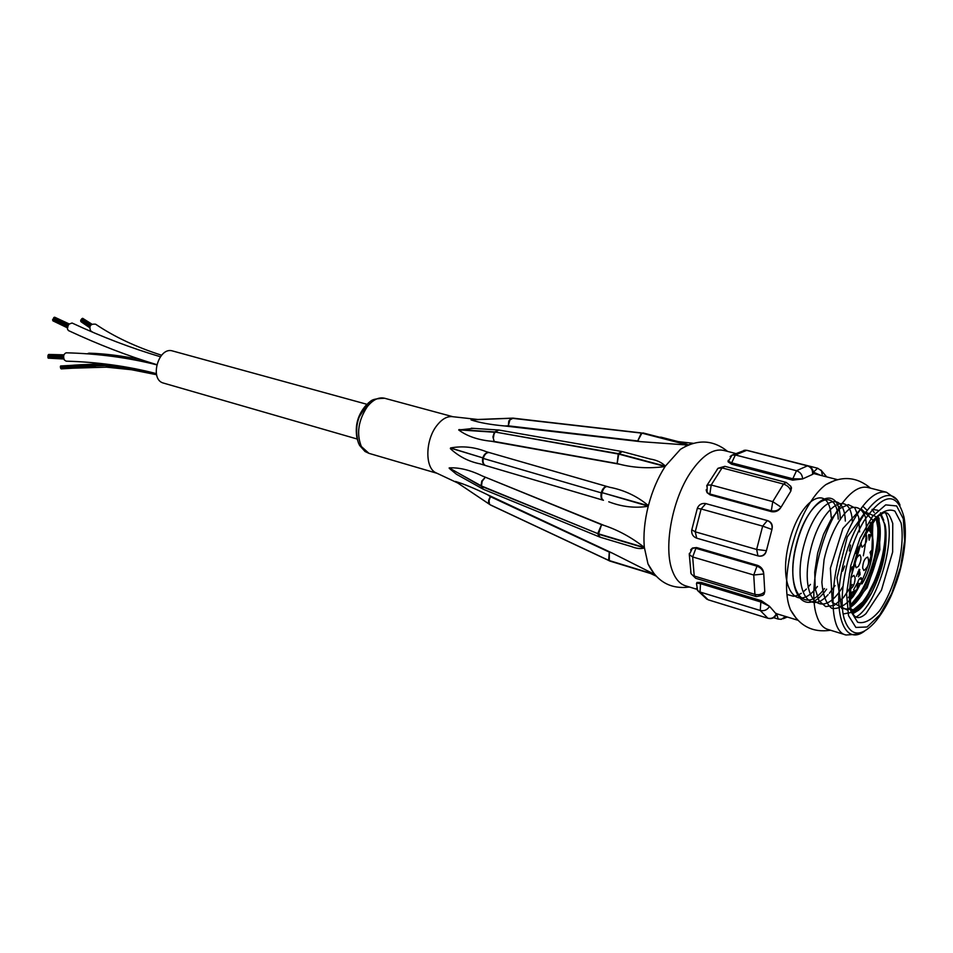 <?xml version="1.0" encoding="UTF-8"?>
<svg xmlns="http://www.w3.org/2000/svg" width="953" height="953" viewBox="0 0 953 953"><rect width="100%" height="100%" fill="white"/><g stroke="black" fill="none" stroke-linecap="round" stroke-linejoin="round"><path stroke-width="1.43" d="M858.367 566.427L856.128 567.785C854.114 562.52 855.341 558.184 859.797 554.801C861.726 557.279 861.238 561.162 858.367 566.427M868.791 534.99L869.196 540.184L870.708 535.252L870.661 534.514L869.315 536.265L869.184 534.478L868.588 534.943L869.184 534.478M869.362 536.825L870.387 535.491L869.517 538.85L869.362 536.825M869.47 538.195L870.053 535.931M868.791 537.575L869.196 540.184M868.719 536.73L868.588 534.943M869.291 535.979L870.661 534.514M871.245 556.397L871.471 550.441L869.994 552.371L870.577 552.192L871.245 556.397M852.185 612.231C858.403 610.265 864.597 604.178 870.768 593.981L871.018 594.053C866.277 602.105 862.096 607.502 858.462 610.265L841.654 608.455L836.984 577.828L847.265 536.992L865.3 512.059L879.011 517.944L879.845 549.643L867.111 587.834L847.622 610.17L832.314 602.51L830.385 568.226L842.869 528.534L861.071 508.771L872.984 520.29L871.769 554.396M870.041 552.895L871.471 550.441M870.935 556.802L870.387 552.43M858.629 573.241L859.868 571.967L858.76 573.313M858.724 573.301L859.809 569.501L858.105 573.349L858.522 574.171L859.535 573.158L859.642 574.516L858.415 576.815L860.082 574.599L859.868 571.967M858.355 574.123L858.069 571.705L859.809 569.501M858.415 576.815L859.356 573.42M857.069 590.336L857.331 585.916C857.629 581.199 858.903 578.447 861.167 577.685L862.096 579.579L862.024 583.867L857.533 583.212M865.169 533.644L865.824 533.644C867.897 539.124 866.634 543.651 862.048 547.225L860.738 543.007M850.886 577.685L853.9 575.374L855.151 577.911C854.758 584.225 853.042 587.894 849.993 588.93M862.632 568C863.037 561.71 864.728 558.077 867.706 557.1C869.696 562.532 868.433 567.011 863.894 570.549L862.632 568M870.768 593.981L871.03 594.076C883.538 569.334 888.208 546.176 885.015 524.579C890.888 549.762 870.637 605.477 851.851 611.373M876.331 517.682C884.813 536.765 869.517 591.313 850.362 605.715M877.308 516.74C887.219 534.931 870.756 593.886 850.648 607.144M870.994 524.09L871.376 532.846M858.141 583.379L857.307 584.975M851.541 594.35L849.528 597.031M872.233 522.411L872.698 537.837M859.666 583.82L857.486 587.858M854.638 592.516L849.623 599.199M858.462 610.265L852.887 613.696M880.238 514.406L885.015 524.579M855.889 617.127C878.047 605.143 897.976 534.383 885.325 512.595M472.974 419.654L471.008 419.904C479.383 422.679 490.652 424.704 504.792 425.979L508.318 425.848L509.891 419.928L513.155 418.153M649.267 458.774L650.172 459.024C656.736 460.073 661.799 462.443 665.373 466.112L680.49 449.28L687.887 445.063L640.309 441.632L504.792 425.979M686.708 444.205L688.209 444.932L690.913 444.098M473.82 428.385L458.715 429.982C466.982 436.129 477.763 439.881 491.057 441.215L494.19 441.442L493.332 438.356L494.023 434.103L495.203 432.007L498.812 430.029L494.595 431.935L618.271 453.628L617.139 463.563L619.76 464.266L491.057 441.215M450.495 448.089L483.374 458.048C484.6 454.259 486.542 452.425 489.175 452.568C486.197 452.33 484.076 454.093 482.814 457.881L450.531 447.946C462.61 445.754 474.534 447.017 486.328 451.71L609.789 487.293C624.465 490.176 637.343 496.287 648.397 505.638C652.305 490.819 657.856 477.787 665.075 466.577L665.373 466.124M665.075 466.577C649.196 468.662 634.09 467.887 619.76 464.266M450.388 448.482L450.352 448.625C458.834 456.511 468.733 461.586 480.062 463.849L485.601 465.541C483.35 464.504 482.575 462.145 483.278 458.441L601.248 492.856C600.473 496.751 601.188 499.217 603.38 500.265L603.44 500.277C601.641 499.372 601.14 496.966 601.951 493.058L482.718 458.274C482.039 461.943 482.98 464.361 485.518 465.517L603.452 500.289M483.04 464.742L480.062 463.849M449.197 468.018L481.444 485.97L482.182 481.241L485.089 477.513L481.789 481.051L480.943 486.054L449.185 467.887C459.12 467.339 470.163 470.032 482.289 475.964L604.142 525.437C618.187 530.118 631.589 537.444 644.347 547.427C643.239 534.847 644.538 521.124 648.231 506.257L648.385 505.65M648.231 506.257C635.174 508.366 622.011 506.877 608.753 501.79M449.256 468.352L456.439 474.249L483.147 489.163M459.001 475.666L456.439 474.249M654.449 574.242L647.992 563.926L644.347 547.439M644.407 547.951C640.797 549.071 636.461 548.606 631.398 546.545L600.247 537.242L597.769 533.954L599.973 537.135M654.759 574.611L609.146 560.745L610.134 561.15L609.324 560.626L609.301 552.121L490.426 496.668C488.293 499.98 487.984 502.541 489.485 504.328L489.044 500.659L490.426 496.668L487.448 494.678C474.582 488.401 463.944 484.005 455.51 481.468L456.38 482.087M610.134 561.15L654.425 574.695M487.448 494.678L611.874 552.895L654.532 574.349M436.796 473.176L435.771 472.7C424.871 467.744 425.276 440.31 436.665 425.777C441.489 419.487 446.504 416.413 451.698 416.592L452.568 416.687M836.329 512.142C847.658 493.69 858.141 485.458 867.754 487.448L886.469 492.26C876.998 490.307 866.622 498.633 855.341 517.241C830.277 558.196 825.119 631.47 846.05 634.996L827.585 629.337C822.606 627.717 818.889 622.881 816.423 614.84C808.871 591.777 818.496 541.507 836.329 512.142M773.693 617.699L778.184 619.069L776.838 614.208M785.629 616.484L781.293 619.307L778.184 619.069M780.567 614.935L776.921 613.827M696.607 583.284L696.953 582.462L701.051 582.39L761.399 600.712L769.547 606.334C767.368 609.92 764.27 611.302 760.244 610.492L760.863 602.01L700.526 583.653L700.014 592.004L697.667 590.586L696.417 588.358M768.416 618.378L767.904 618.247C771.847 619.009 774.694 617.413 776.445 613.446L776.802 613.958M761.399 600.712L760.863 602.01L769.547 606.334L776.612 614.447C774.741 617.878 771.894 619.176 768.094 618.318L708.532 599.913M708.103 599.782L700.014 592.004L760.244 610.492L767.904 618.247L708.103 599.782M706.9 599.246L697.667 590.586L696.476 583.605M701.051 582.39L700.526 583.653L696.667 583.141L696.953 582.462M691.056 549.428L692.521 547.999L696.619 547.558L757.706 565.415C761.542 567.035 763.556 569.882 763.758 573.98L753.74 575.016L756.992 566.177L695.893 548.297L692.664 556.945L689.305 554.634L689.341 553.359M690.699 571.848L691.056 573.694L695.702 578.28L756.313 596.626L754.919 594.374C758.993 595.256 762.281 594.338 764.771 591.61L764.008 594.386M757.706 565.415L756.992 566.177C760.911 567.666 763.162 570.275 763.758 573.98L764.771 591.61L762.996 595.268L756.313 596.626M696.619 547.558L691.997 548.523L690.603 550M705.661 503.565L767.915 520.719C771.644 522.232 772.978 525.151 771.93 529.475L762.662 526.116L767.296 520.612L705.839 503.613L701.122 508.962L697.286 508.425M691.783 529.761L695.237 531.822L696.714 538.171L757.957 555.873L758.755 556.052L757.957 555.873L756.634 549.452L766.426 550.703C765.414 554.634 763.055 556.445 759.362 556.135L759.291 556.123M767.915 520.719L767.296 520.612C771.096 522.125 772.645 525.079 771.93 529.475L766.426 550.703C765.08 554.61 762.519 556.385 758.755 556.052M706.483 503.732L705.47 503.518C701.622 503.065 698.918 504.637 697.358 508.211L691.699 530.213C691.413 534.133 693.081 536.777 696.714 538.171L757.778 555.802M706.102 503.637L705.053 503.458M791.502 487.745L790.823 491.14C789.906 487.781 787.464 485.422 783.497 484.053L786.249 482.432L724.899 466.339L722.064 467.899L718.038 468.268L717.013 469.567M706.685 485.982L707.15 485.077L711.188 485.006L709.866 493.999L771.334 510.784L772.74 501.623L781.079 507.163C778.875 510.796 775.718 512.309 771.62 511.701L710.176 494.917L707.078 492.677L706.352 490.652M786.249 482.432L790.942 486.399L790.823 491.14L781.079 507.163C778.696 510.32 775.456 511.523 771.334 510.784L771.62 511.701M706.173 489.782L706.84 491.974L710.176 494.917M813.195 473.951L812.552 474.403C812.945 470.103 811.241 467.256 807.453 465.85L747.223 450.376L743.888 450.34M730.117 456.547L732.083 455.105L735.347 454.974L731.666 462.848L792.813 478.775L796.494 470.722C800.365 472.128 802.402 474.856 802.605 478.93L792.658 480.145L731.523 464.182L728.08 461.776L728.187 460.668M807.977 465.874C811.491 467.053 813.254 469.507 813.254 473.224L812.552 474.403L802.605 478.93L792.813 478.775L792.658 480.145M728.235 460.311L728.163 461.038L731.666 462.848L731.523 464.182M813.254 472.176L817.674 468.233L821.522 470.818L822.451 475.797M757.802 453.056L756.789 452.818M813.314 473.343L813.731 472.295L820.7 475.344M696.738 589.252L685.433 585.785C679.882 583.998 675.594 579.162 672.556 571.288C663.288 548.666 671.782 500.623 690.186 473.033C701.896 455.689 713.094 448.148 723.792 450.435L735.097 453.342M796.422 618.652L790.454 609.706L789.37 606.656C781.484 583.665 790.883 533.811 808.847 504.792C814.398 495.596 820.092 488.853 825.894 484.589L835.221 480.288M60.706 367.536L77.336 366.321M161.581 355.231C135.981 347.011 114.003 336.683 95.634 324.211C90.595 323.698 88.903 325.866 90.547 330.739L90.904 330.977M366.953 404.298L172.684 350.99C158.567 346.13 149.002 379.735 163.547 383.106L357.184 439.023M156.697 364.82C127.845 357.578 97.659 353.575 66.15 352.813C63.601 353.956 62.993 356.339 64.328 359.972L66.174 361.163C97.694 362.021 127.762 366.178 156.363 373.624M141.27 359.746C122.175 355.814 104.735 353.623 88.963 353.17L87.128 353.813M160.378 356.72C131.621 348.262 102.185 337.028 72.059 323.019L69.14 324.08L68.128 325.545L67.401 328.833L68.366 330.536C98.433 344.581 127.881 355.945 156.745 364.63M118.136 365.749C98.373 363.808 79.111 364.094 60.349 366.595L60.48 367.262L106.414 365.523L134.54 368.608M102.4 363.665L60.813 365.964M61.659 368.859L95.252 366.834M60.611 367.941L60.789 368.561L109.893 367.06L134.861 369.967L156.53 374.458M48.031 357.411L48.198 358.161L63.744 358.578M48.186 356.088L63.553 356.946L47.912 356.553L47.924 357.399L63.601 357.828M80.85 320.947L80.969 321.59M52.891 319.243L52.57 320.017L67.568 327.01M53.725 318.088L68.199 325.414L53.213 318.91M52.927 320.851L67.413 327.832M90.988 324.83L81.898 318.647L80.993 320.041M91.559 324.354L82.649 318.302L82.018 318.731M80.969 320.065L80.779 320.851M90.404 325.485L81.541 319.374M91.905 324.139L82.875 318.457M48.412 358.161L63.875 359.007M52.713 320.089L67.437 327.618M857.605 589.288L849.492 593.433M867.504 529.463C876.772 532.751 873.496 565.582 862.37 582.938M862.096 579.579L859.356 578.793M870.756 556.755C866.408 571.919 860.583 585.13 853.292 596.411C845.645 605.346 838.509 609.336 831.898 608.371C826.251 604.083 822.904 595.339 821.867 582.152L824.083 559.661C829.527 535.515 840.32 515.025 850.838 507.973C857.438 505.972 862.31 509.057 865.467 517.241C867.17 527.914 866.456 540.768 863.323 555.825M859.177 569.251L858.856 570.108M858.224 571.74L856.33 576.303M852.339 584.475L843.465 597.626L834.185 605.393L825.667 606.584L819.032 600.855L815.22 588.859L814.732 572.145L817.662 553.062L823.535 534.359L831.409 518.73L840.093 508.366L848.277 504.613L854.781 507.842L858.724 517.396L859.582 531.881M857.879 546.117L856.223 553.705M852.208 566.785L849.314 574.016M842.631 586.857C821.986 621.832 799.222 599.866 809.943 552.669C820.116 505.364 851.112 486.137 852.423 522.554M850.6 545.056L849.302 550.977M844.644 566.058L842.595 571.145M835.054 585.571L829.384 593.254M828.133 594.636C807.322 618.175 791.991 585.309 804.677 542.507C816.84 499.503 844.203 487.317 845.323 521.065M824.488 588.513C803.415 617.294 784.533 588.775 796.434 543.972C807.81 499.015 836.996 484.124 838.235 519.159M817.448 586.452C796.339 615.138 777.303 586.631 789.191 541.935C800.532 497.097 829.86 482.278 831.183 517.253M810.443 584.392L808.001 587.322M806.393 589.025L803.522 591.646M801.306 593.29L797.947 595.137M796.911 595.542L794.123 596.209M793.504 596.268L787.023 594.458M826.62 589.145C804.582 620.784 784.021 591.587 796.684 544.044C808.823 496.346 839.76 481.753 840.32 519.719M872.198 509.331L877.916 510.308M880.512 512.797L883.741 520.267M884.694 525.615C887.505 546.784 876.879 584.32 862.274 602.487M851.315 612.445L843.143 613.982M872.031 509.533L874.246 512.511M877.451 523.995C880.179 545.056 869.755 581.926 855.317 600.045M862.763 506.15L866.348 509.605M868.493 514.084L868.957 515.537M870.244 522.363L870.601 531.155M857.259 583.129L853.638 589.788M850.469 594.743L848.408 597.579M660.715 437.177L659.524 437.189M660.06 437.332L657.951 436.784M512.583 418.129L641.405 432.924L637.712 440.953L640.309 441.632M471.342 419.796L511.451 418.212L641.917 433.15L512.964 418.129L471.926 419.701M471.104 419.868L511.213 418.284L508.795 421L508.318 425.848L637.712 440.953L641.917 433.15L687.935 445.039M688.161 444.956L642.798 432.936M498.562 430.006L471.294 428.219M459.001 429.589L494.595 431.935L618.771 454.093L618.271 453.628L621.821 451.496L498.812 430.029M458.798 429.874L494.381 432.233L492.927 436.867L494.19 441.442L617.139 463.563L618.771 454.093L665.123 466.505M665.325 466.184L618.985 453.783L622.202 451.591M603.178 500.194L485.601 465.541M648.254 506.162L602.058 492.641C603.297 488.615 605 486.59 607.168 486.566L486.328 451.71M648.362 505.733L601.355 492.439C602.641 488.436 604.583 486.471 607.168 486.566L609.789 487.293M483.564 489.354L482.54 488.841L481.444 485.97L597.734 533.597L481.503 486.316L483.374 489.282L600.247 537.242M644.395 547.868L598.46 534.192L601.546 524.662L482.289 475.964M644.359 547.51L597.734 533.597L601.546 524.662L604.142 525.437M455.582 481.527L490.235 504.804L608.633 560.352L490.604 505.054L609.717 560.948M490.819 505.161L455.76 481.67L490.295 504.852M654.64 574.48L608.633 560.352L609.301 552.121L611.874 552.895M370.038 401.594C357.887 413.125 354.028 426.944 358.447 443.05M361.366 446.54C356.303 433.722 358.28 420.44 367.298 406.681C372.933 399.712 378.698 396.901 384.595 398.247C371.182 398.783 371.682 400.617 368.168 403.131L359.09 417.057C355.398 427.635 355.552 437.07 359.555 445.373L365.011 451.484L368.942 453.342L361.366 446.54M356.97 438.023C354.742 425.55 357.84 414.567 366.238 405.061M864.585 631.1C842.619 647.79 830.635 607.633 844.977 557.636C858.832 507.508 890.007 479.502 900.025 505.197M844.275 619.021C850.29 636.235 860.249 637.593 874.139 623.071C880.346 615.995 885.945 607.049 890.936 596.256C896.046 584.213 899.549 573.73 901.443 564.784C905.529 546.796 906.398 530.988 904.052 517.384C897.178 491.545 883.919 492.606 864.264 520.541C847.241 548.451 837.604 596.399 844.275 619.021M848.492 615.626L846.586 593.6L850.731 565.748L860.082 537.98L872.638 516.216L885.706 504.876L896.618 505.948L903.313 518.801L904.647 540.613L900.514 567.142L891.722 593.469L879.869 614.78L867.111 626.979L855.877 627.431L848.492 615.626M901.038 522.816L894.891 511.094C888.601 508.354 881.287 511.523 872.96 520.576C856.175 543.329 845.311 588.215 850.898 611.373L857.629 622.214C864.204 623.989 871.519 620.165 879.571 610.73C895.475 587.93 905.66 546.379 901.038 522.816M692.664 556.945L753.74 575.016L754.919 594.374L694.213 576.029L692.664 556.945M701.122 508.962L762.662 526.116L756.634 549.452L695.237 531.822L701.122 508.962M722.064 467.899L783.497 484.053L772.74 501.623L711.188 485.006L722.064 467.899M746.675 450.34L807.453 465.85L796.494 470.722L735.347 454.974L746.675 450.34M862.334 583.355C873.079 566.118 877.141 535.229 868.314 528.141M849.492 594.982L857.033 590.384M870.434 524.877L870.589 531.119M850.445 594.755L849.504 596.078M870.53 524.758L870.792 531.512M850.6 594.708L849.504 596.185M876.045 517.967L877.88 527.998C878.416 535.407 877.308 545.533 874.556 558.363C870.244 573.372 865.36 585.154 859.88 593.719L850.29 605.274M851.779 611.183L862.763 601.891L867.206 595.649L876.307 577.458C881.001 563.783 883.896 551.751 884.98 541.387C885.432 528.212 884.956 527.545 884.348 523.662L881.156 515.466M678.31 441.644L661.203 437.224M687.065 444.301L643.263 432.996M650.172 459.024L622.488 451.639M452.949 416.735L384.595 398.247M437.058 473.296L368.942 453.342M858.748 634.162L846.05 634.996M896.547 499.432L886.469 492.26M783.318 618.7L787.285 616.996M695.702 578.28L691.056 573.694L689.305 554.634L692.521 547.999M707.078 492.677L707.15 485.077L718.038 468.268L724.899 466.339M728.08 461.776L732.083 455.105L745.198 450.161L747.223 450.376M826.716 476.893L820.843 469.996M817.674 468.233L756.122 452.651M435.771 472.7L457.714 482.992M650.625 573.527L656.069 576.088M451.698 416.592L477.703 419.463M675.653 441.346L693.439 443.324M680.49 449.28C697.31 438.964 713.011 439.667 727.592 451.412M689.448 587.024C670.769 589.442 656.951 581.735 647.992 563.926M892.758 523.435L892.639 552.061L881.442 590.181L865.991 613.613C857.95 620.737 852.768 618.259 850.457 606.179L850.946 577.292L861.893 540.351L876.82 517.193L883.634 512.797C887.017 512.619 888.672 511.844 892.758 523.435M837.425 479.645L813.338 473.45M797.887 620.248L776.874 613.803M825.894 484.589C841.975 475.511 856.842 476.703 870.494 488.15M790.454 609.706C799.46 626.061 812.814 632.899 830.528 630.243M61.314 368.906L77.789 367.31M96.241 363.522L102.233 363.653M90.547 330.739L92.846 332.287M107.534 364.272L60.575 366M135.159 368.728C109.452 364.546 84.543 364.058 60.396 367.286M156.399 373.85L131.145 368.799L106.248 366.226M156.59 374.732L131.49 369.728L106.736 367.191M63.934 354.861L48.674 354.468M63.625 356.088L47.912 355.672M89.522 327.475L80.826 321.53M68.652 324.687L53.654 317.706M89.963 326.2L80.838 319.982M69.235 323.972L54.797 317.266M89.511 327.558L81.362 321.983M89.653 326.95L80.636 320.792M90.428 325.461L81.386 319.315M63.934 354.838L49.222 354.456M63.78 355.326L48.198 354.909M67.83 326.188L52.796 319.195M69.057 324.163L54.25 317.278"/></g></svg>
